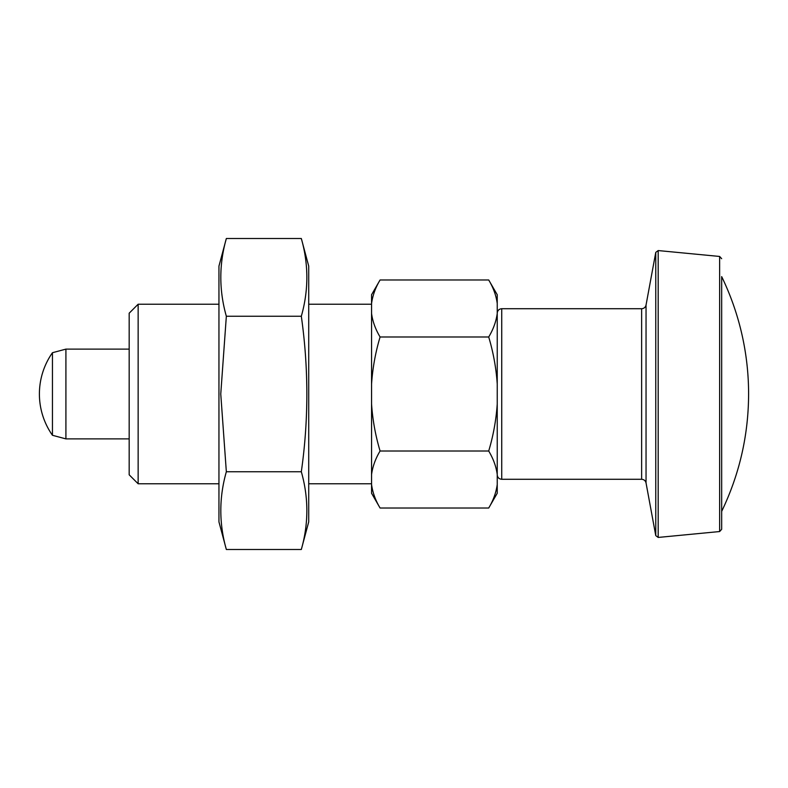 <?xml version="1.0" encoding="UTF-8"?>
<svg xmlns="http://www.w3.org/2000/svg" width="788" height="788" viewBox="0 0 788 788"><rect width="100%" height="100%" fill="white"/><g stroke="black" fill="none" stroke-linecap="round" stroke-linejoin="round"><path stroke-width="1.18" d="M301.321 471.746C308.679 497.661 308.679 523.577 301.321 549.492L226.343 549.492C218.975 523.577 218.975 497.661 226.343 471.746L301.321 471.746C308.679 420.083 308.679 368.252 301.321 316.254L226.343 316.254L220.758 394L226.343 471.746M301.321 316.254C308.679 290.339 308.679 264.423 301.321 238.508L308.719 266.127L308.719 521.873L301.321 549.492M380.082 279.976L371.562 294.742L371.562 303.478C372.665 295.431 375.512 287.59 380.082 279.976L488.708 279.976L497.238 294.742L497.238 313.476C496.135 321.534 493.288 329.364 488.708 336.988C493.327 352.433 496.164 368.104 497.238 384.002L497.238 403.998C496.144 419.994 493.308 435.666 488.708 451.012L380.082 451.012C375.472 435.567 372.625 419.896 371.562 403.998L371.562 474.524C372.665 466.466 375.512 458.636 380.082 451.012M488.708 336.988L380.082 336.988C375.462 329.246 372.616 321.406 371.562 313.476L371.562 384.002C372.645 368.006 375.492 352.334 380.082 336.988M371.562 384.002L371.562 403.998M380.082 508.024C375.462 500.281 372.616 492.451 371.562 484.521L371.562 493.258L380.082 508.024L488.708 508.024C493.288 500.41 496.135 492.569 497.238 484.521L497.238 493.258L488.708 508.024M371.562 303.478L371.562 313.476M371.562 474.524L371.562 484.521M488.708 451.012C493.337 458.754 496.174 466.594 497.238 474.524L497.238 484.521M721.67 258.691L719.641 256.455L719.641 531.545L721.67 529.309L721.67 276.608A269.319 269.319 0 0 1 748.6 394C748.482 435.163 739.499 474.297 721.67 511.392M497.238 403.998L497.238 474.524M497.238 313.476L497.238 384.002M138.146 304.227L129.173 313.2L129.173 474.8L138.146 483.773L138.146 304.227L218.946 304.227M488.708 279.976C493.337 287.719 496.174 295.549 497.238 303.478M301.321 238.508L226.343 238.508C218.975 264.423 218.975 290.339 226.343 316.254C218.975 290.339 218.975 264.423 226.343 238.508L218.946 266.127L218.946 521.873L226.343 549.492M52.451 394L52.451 435.281L65.916 438.886L65.916 349.114L52.451 352.719L52.451 394M646.042 305.045L655.764 252.387L655.764 535.613L646.042 482.955L646.042 305.045C645.451 307.33 643.983 308.551 641.629 308.719L501.729 308.719L501.729 479.281C499.001 479.015 497.504 477.518 497.238 474.8M655.764 252.387L658.187 250.564L658.187 537.436L655.764 535.613M641.629 308.719L641.629 479.281L501.729 479.281M501.729 308.719C499.001 308.985 497.504 310.482 497.238 313.2M719.641 256.455L658.187 250.564M719.641 531.545L658.187 537.436M646.042 482.955C645.451 480.67 643.983 479.449 641.629 479.281M138.146 483.773L218.946 483.773M308.719 483.773L371.562 483.773M308.719 304.227L371.562 304.227M52.451 352.719A71.816 71.816 0 0 0 52.451 435.281M129.173 349.114L65.916 349.114M129.173 438.886L65.916 438.886"/></g></svg>
